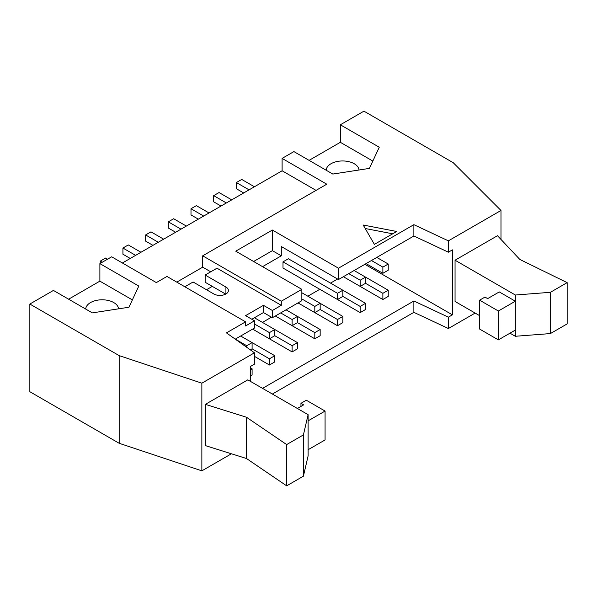 <?xml version="1.0" encoding="UTF-8"?>
<svg xmlns="http://www.w3.org/2000/svg" width="597" height="597" viewBox="0 0 597 597"><rect width="100%" height="100%" fill="white"/><g stroke="black" fill="none" stroke-linecap="round" stroke-linejoin="round"><path stroke-width="0.9" d="M140.974 252.262L128.288 244.942L122.93 248.039L122.93 254.225L130.25 258.456M274.784 355.722L252.098 342.618L252.098 348.812L269.426 358.812L274.784 355.722L274.784 361.909L269.426 365.006L254.471 356.372M122.93 248.039L135.616 255.359M254.509 323.999L269.426 332.619L274.784 329.522L254.419 317.761M274.784 329.522L274.784 335.708L269.426 338.805L252.628 329.111L292.112 351.902L292.112 345.715L297.47 342.618L274.784 329.522M269.426 365.006L269.426 358.812M269.426 338.805L269.426 332.619M163.66 239.166L150.974 231.845L145.616 234.934L145.616 241.128L152.944 245.352M297.47 342.618L297.47 348.812L292.112 351.902M145.616 234.934L158.302 242.263M280.68 312.918L292.112 319.514L297.47 316.425L286.038 309.821M297.47 316.425L297.47 322.611L292.112 325.701L275.321 316.007L314.806 338.805L314.806 332.619L320.164 329.522L297.47 316.425M274.784 335.708L292.112 345.715M292.112 325.701L292.112 319.514M186.354 226.069L173.667 218.741L168.309 221.838L168.309 228.024L175.63 232.255M320.164 329.522L320.164 335.708L314.806 338.805M168.309 221.838L180.988 229.158M301.851 298.94L314.806 306.418L320.164 303.321L301.851 292.746M320.164 303.321L320.164 309.507L314.806 312.604L298.007 302.91L337.492 325.708L337.492 319.514L342.85 316.425L320.164 303.321M297.47 322.611L314.806 332.619M314.806 312.604L314.806 306.418M209.04 212.965L196.353 205.644L190.995 208.741L190.995 214.927L198.323 219.159M342.85 316.425L342.85 322.611L337.492 325.708M190.995 208.741L203.681 216.062M365.543 303.321L365.543 309.515L360.178 312.604L360.178 306.418L365.543 303.321L288.358 258.762L283 261.859L337.492 293.314L342.85 290.224L342.85 296.41L337.492 299.507L283 268.046L283 261.859M320.164 309.507L337.492 319.514M337.492 299.507L337.492 293.314M231.726 199.868L219.047 192.547L213.681 195.637L213.681 201.831L221.009 206.055M213.681 195.637L226.367 202.965M348.745 273.613L360.178 280.217L365.543 277.12L354.103 270.523M388.229 290.224L365.543 277.12L365.543 283.314L360.178 286.403L343.387 276.709L382.871 299.507L382.871 293.321L388.229 290.224L388.229 296.41L382.871 299.507M360.178 312.604L305.694 281.15M342.85 296.41L360.178 306.418M360.178 286.403L360.178 280.217M250.442 369.774L252.098 368.819L250.442 367.864M252.098 368.819L252.098 375.006L250.442 375.961M246.733 347.305L246.733 345.715L252.098 342.618L240.658 336.021M252.098 348.812L250.307 349.842M235.3 339.111L246.733 345.715M365.543 283.314L382.871 293.321M382.871 267.12L388.229 264.023L388.229 270.21L382.871 273.307L382.871 267.12L371.438 260.516M388.229 264.023L376.797 257.419M382.871 273.307L366.073 263.613M499.264 291.926L515.338 301.209L498.368 311.007L479.607 300.179L484.973 297.082L487.652 298.627L499.264 291.926M567.15 282.642L519.808 259.434L497.48 235.711L455.048 260.21L515.338 295.015L550.397 292.314L567.15 282.642L567.15 323.902L550.397 333.574L550.397 292.314M509.98 333.186L515.338 336.275L550.397 333.574M455.048 260.21L455.048 301.463L479.607 315.649M515.338 336.275L515.338 295.015M479.607 300.179L479.607 329.059L498.368 339.887L515.338 330.089M498.368 339.887L498.368 311.007M286.664 485.839L286.664 444.578L246.464 417.243L246.464 458.503L286.664 485.839L303.418 476.167L303.418 434.907L308.104 414.669L247.807 379.856L205.375 404.356L246.464 417.243M246.464 458.503L205.375 445.608L205.375 404.356M286.664 444.578L303.418 434.907M297.381 408.475L303.634 404.87L300.955 403.318L306.313 400.229L325.074 411.057L308.104 420.855L308.104 455.921L303.418 476.167M308.104 420.855L308.104 414.669M300.955 403.318L300.955 406.415M308.104 449.735L325.074 439.937L325.074 411.057M250.442 381.379L250.442 366.468L254.471 364.148L254.471 352.805L201.861 383.177L119.176 355.618L29.85 304.045L53.431 290.426L92.334 312.888L128.967 307.224L138.788 286.067L99.886 263.613L111.676 256.807L156.339 282.59L166.966 276.456L245.576 321.835L226.45 332.88L254.471 352.805M184.831 286.769L193.092 281.993L213.86 293.985A8.53 4.925 0 0 0 223.159 295.052A8.53 4.925 0 0 0 228.42 290.508A8.53 4.925 0 0 0 225.92 287.023L205.152 275.038L205.152 282.254L225.696 294.112M374.386 244.374L363.215 225.032L396.714 231.479L374.386 244.374M392.692 233.8L365.23 228.517M107.564 259.173L105.602 258.038L100.236 261.135L100.236 263.404M100.236 261.135L102.206 262.27M254.419 186.771L241.733 179.443L236.375 182.54L236.375 188.727L243.695 192.958M236.375 182.54L249.061 189.861M372.834 161.071L340.35 142.31L340.35 124.78L363.931 111.161L453.257 162.735L500.995 210.472L448.384 240.845L413.87 224.673L338.477 268.202L338.477 279.545L413.87 236.016L448.384 252.195L448.384 240.845M359.021 170.003A16.425 9.485 -0 0 0 342.409 160.959A16.425 9.485 -0 0 0 326.201 170.242M309.082 160.362L340.35 142.31M340.35 124.78L379.252 147.235L369.439 168.391L332.805 174.055L293.903 151.593L282.105 158.406L326.775 184.189L202.696 255.822L281.306 301.209L281.306 305.336L272.374 310.492L272.374 317.708L301.851 300.694L301.851 289.344L281.306 301.209M85.729 309.074A16.425 9.485 180 0 1 101.938 299.791A16.425 9.485 180 0 1 118.557 308.836M68.618 299.194L99.886 281.142L132.37 299.903M99.886 281.142L99.886 263.613M29.85 304.045L29.85 391.714L119.176 443.287L201.861 470.846L201.861 383.177M119.176 443.287L119.176 355.618M122.392 262.993L282.105 170.779L282.105 158.406M272.374 394.035L413.87 312.343L448.384 328.522L475.145 313.067M201.861 470.846L231.42 453.78M500.995 239.449L500.995 210.472M413.87 236.016L413.87 224.673M253.613 261.493L272.374 250.665L272.374 230.039L338.477 268.202M301.851 289.344L235.748 251.18L272.374 230.039M235.255 339.141L254.509 328.022L254.509 320.805L245.576 325.962L245.576 321.835M272.374 310.492L263.441 305.336L245.576 315.649L254.509 320.805M263.441 305.336L263.441 312.552L272.374 317.708M251.83 319.261L263.441 312.552M316.052 190.376L282.105 170.779M202.696 255.822L202.696 267.172L210.734 271.814M202.696 267.172L176.794 282.127M206.495 289.732L212.301 286.381M205.152 275.038L216.987 268.202L281.306 305.336M413.87 312.343L413.87 301L262.546 388.363M448.384 328.522L448.384 317.171L413.87 301M364.871 264.307L452.407 314.85L448.384 317.171M262.456 322.402L271.478 317.194M307.836 296.209L319.805 289.291M330.522 283.105L337.581 279.03M448.384 252.195L452.407 249.867L452.407 314.85M262.546 266.658L281.306 255.822L281.306 246.539L338.477 279.545M281.306 255.822L272.374 250.665M225.92 293.985L225.92 287.023"/></g></svg>
